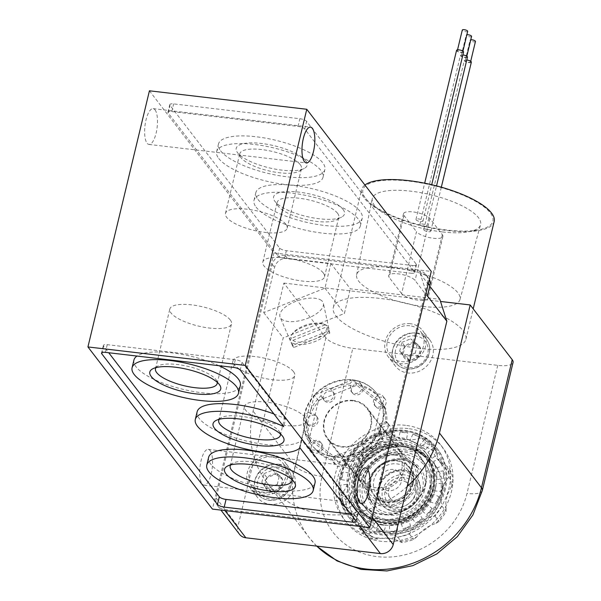 <?xml version="1.0" encoding="UTF-8"?>
<svg xmlns="http://www.w3.org/2000/svg" width="601" height="601" viewBox="0 0 601 601"><rect width="100%" height="100%" fill="white"/><g stroke="black" fill="none" stroke-linecap="round" stroke-linejoin="round"><path stroke-width="0.45" stroke-dasharray="3 2.25" d="M427.401 295.865L420.369 273.973L421.97 274.161A11.088 9.834 142.5 0 1 428.303 277.654A11.088 9.834 142.5 0 1 429.354 279.412M427.529 282.583L371.441 516.191A11.088 9.834 142.5 0 1 358.632 525.221L224.06 509.415A11.088 9.834 142.5 0 1 217.727 505.922A11.088 9.834 142.5 0 1 216.172 497.951L272.253 264.342A11.088 9.834 142.5 0 1 285.069 255.312L419.641 271.119A11.088 9.834 142.5 0 1 425.974 274.612A11.088 9.834 142.5 0 1 427.529 282.583L428.34 283.634M372.68 441.765L372.605 441.84A41.574 36.886 142.5 0 1 334.464 457.076L334.359 457.06A41.574 36.886 142.5 0 1 310.664 443.959A41.574 36.886 142.5 0 1 305.421 433.952L305.391 433.862A41.574 36.886 142.5 0 1 314.593 395.526L314.669 395.443A41.574 36.886 142.5 0 1 352.81 380.215L352.907 380.23A41.574 36.886 142.5 0 1 376.609 393.324A41.574 36.886 142.5 0 1 381.853 403.339L381.883 403.429A41.574 36.886 142.5 0 1 372.68 441.765L372.365 441.359L381.567 403.023A41.574 36.886 142.5 0 1 372.365 441.359M279.457 464.31A21.621 19.179 -37.5 0 0 257.574 474.858A21.621 19.179 -37.5 0 0 257.513 497.448A21.621 19.179 -37.5 0 0 286.339 499.499A21.621 19.179 -37.5 0 0 291.808 471.124A21.621 19.179 -37.5 0 0 279.457 464.31M417.41 333.022A21.621 19.179 -37.5 0 0 395.526 343.569A21.621 19.179 -37.5 0 0 395.466 366.167A21.621 19.179 -37.5 0 0 424.298 368.218A21.621 19.179 -37.5 0 0 429.76 339.835A21.621 19.179 -37.5 0 0 417.41 333.022M285.069 255.312L287.398 258.355L330.881 263.456L350.33 288.796L439.819 299.306M239.514 534.297A11.088 9.834 142.5 0 1 237.958 526.326L283.184 337.942L344.396 313.504L350.33 288.796M420.369 273.973L429.73 286.166M330.881 263.456L324.946 288.172L263.734 312.61L274.589 267.385A11.088 9.834 -37.5 0 1 287.398 258.355M263.734 312.61L283.184 337.942M381.567 403.023L381.883 403.429M334.148 456.67L372.297 441.435A41.574 36.886 142.5 0 1 334.148 456.67L334.464 457.076M372.297 441.435L372.605 441.84M305.113 433.546L334.051 456.655A41.574 36.886 142.5 0 1 310.349 443.553A41.574 36.886 142.5 0 1 305.113 433.546L305.421 433.952M334.051 456.655L334.359 457.06M314.285 395.12L305.083 433.456A41.574 36.886 142.5 0 1 314.285 395.12L314.593 395.526M305.083 433.456L305.391 433.862M352.502 379.809L314.353 395.037A41.574 36.886 142.5 0 1 352.502 379.809L352.81 380.215M314.353 395.037L314.669 395.443M381.537 402.933L352.599 379.824A41.574 36.886 142.5 0 1 376.301 392.919A41.574 36.886 142.5 0 1 381.537 402.933L381.853 403.339M352.599 379.824L352.907 380.23M149.431 90.796L273.928 252.946L431.27 271.434M412.587 265.529A5.544 1.72 -166.5 0 0 416.425 264.801A5.544 1.72 -166.5 0 0 416.208 264.109L306.608 121.349A5.544 1.72 -166.5 0 0 299.869 118.72L173.636 103.89A5.544 1.72 -166.5 0 0 169.798 104.619A5.544 1.72 -166.5 0 0 170.015 105.31L279.615 248.07A5.544 1.72 -166.5 0 0 286.354 250.7L412.587 265.529L410.746 273.215A5.544 1.72 -166.5 0 0 414.577 272.478A5.544 1.72 -166.5 0 0 414.367 271.795L304.76 129.035A5.544 1.72 -166.5 0 0 298.028 126.405L171.788 111.576A5.544 1.72 -166.5 0 0 167.957 112.304A5.544 1.72 -166.5 0 0 168.167 112.996L277.775 255.756A5.544 1.72 -166.5 0 0 284.506 258.385L410.746 273.215M293.889 347.446A19.72 8.662 -17.8 0 1 292.417 345.643A19.72 8.662 -17.8 0 1 292.326 345.425L328.236 331.083A19.72 8.662 -17.8 0 1 328.266 331.106A19.72 8.662 -17.8 0 1 329.791 333.112L293.889 347.446L291.74 342.487A20.246 8.895 162.2 0 0 314.511 341.744A20.246 8.895 162.2 0 0 328.785 328.289A20.246 8.895 162.2 0 0 328.627 327.763L326.538 326.921L292.875 340.361L291.74 342.487M328.236 331.083L327.072 325.734A20.246 8.895 162.2 0 0 324.886 324.57A20.246 8.895 162.2 0 0 306.683 325.644A20.246 8.895 162.2 0 0 291.26 335.373A20.246 8.895 162.2 0 0 290.185 340.466L292.326 345.425M321.452 300.47A22.725 9.984 162.2 0 0 294.993 301.664A22.725 9.984 162.2 0 0 280.134 317.223A22.725 9.984 162.2 0 0 280.72 318.222A22.725 9.984 162.2 0 0 305.894 318.973A22.725 9.984 162.2 0 0 323.368 303.34A22.725 9.984 162.2 0 0 321.452 300.47M329.791 333.112L328.627 327.763M327.072 325.734L324.983 324.901A18.511 8.136 162.2 0 0 323.09 323.901A18.511 8.136 162.2 0 0 306.442 324.886A18.511 8.136 162.2 0 0 292.341 333.78A18.511 8.136 162.2 0 0 291.32 338.34L290.185 340.466M324.983 324.901L291.32 338.34M273.928 252.946L212.431 509.1M155.058 109.893A18.015 6.138 -83.3 0 1 156.718 130.244A18.015 6.138 -83.3 0 1 148.958 144.435A18.015 6.138 -83.3 0 1 144.969 125.827A18.015 6.138 -83.3 0 1 153.165 108.653A18.015 6.138 -83.3 0 1 155.058 109.893M210.125 450.622A18.015 6.138 -83.3 0 1 211.785 470.974A18.015 6.138 -83.3 0 1 204.024 485.165A18.015 6.138 -83.3 0 1 200.035 466.556A18.015 6.138 -83.3 0 1 208.231 449.375A18.015 6.138 -83.3 0 1 210.125 450.622M324.946 288.172L344.396 313.504M292.875 340.361A18.511 8.136 162.2 0 0 314.128 339.4A18.511 8.136 162.2 0 0 326.538 326.921M350.811 514.08L354.147 514.471A5.544 1.72 -166.5 0 0 357.986 513.735A5.544 1.72 -166.5 0 0 357.768 513.051L301.83 440.187L299.982 447.873M273.951 413.969A54.706 16.993 -166.5 0 1 285.573 419.017L283.725 426.702M197.158 411.738A54.706 16.993 -166.5 0 0 241.324 439.744A54.706 16.993 -166.5 0 0 301.83 440.187M285.573 419.017L242.068 362.35A5.544 1.72 -166.5 0 0 235.329 359.714L107.233 344.666A5.544 1.72 -166.5 0 0 103.395 345.402A5.544 1.72 -166.5 0 0 103.612 346.086L108.721 352.742M133.925 360.052A54.706 16.993 -166.5 0 0 136.036 366.82A54.706 16.993 -166.5 0 0 192.913 391.401A54.706 16.993 -166.5 0 0 240.317 385.594M218.922 365.686A54.706 16.993 -166.5 0 0 136.975 356.062M208.622 457.346A54.706 16.993 -166.5 0 0 210.733 464.115A54.706 16.993 -166.5 0 0 267.618 488.696A54.706 16.993 -166.5 0 0 315.022 482.888M218.741 158.469A54.706 16.993 -166.5 0 0 275.626 183.05A54.706 16.993 -166.5 0 0 323.03 177.242A54.706 16.993 -166.5 0 0 273.801 147.944A54.706 16.993 -166.5 0 0 216.63 151.7A54.706 16.993 -166.5 0 0 218.741 158.469M220.59 150.791A54.706 16.993 -166.5 0 0 277.467 175.364A54.706 16.993 -166.5 0 0 324.871 169.557A54.706 16.993 -166.5 0 0 275.641 140.258A54.706 16.993 -166.5 0 0 218.479 144.015A54.706 16.993 -166.5 0 0 220.59 150.791M256.094 207.12A54.706 16.993 -166.5 0 0 312.971 231.701A54.706 16.993 -166.5 0 0 360.375 225.893A54.706 16.993 -166.5 0 0 311.145 196.595A54.706 16.993 -166.5 0 0 253.983 200.351A54.706 16.993 -166.5 0 0 256.094 207.12M257.942 199.434A54.706 16.993 -166.5 0 0 314.819 224.015A54.706 16.993 -166.5 0 0 362.223 218.208A54.706 16.993 -166.5 0 0 312.993 188.909A54.706 16.993 -166.5 0 0 255.831 192.666A54.706 16.993 -166.5 0 0 257.942 199.434M343.073 209.433A36.466 11.329 13.5 0 1 341.668 217.081A36.466 11.329 13.5 0 1 306.382 216.45A36.466 11.329 13.5 0 1 274.649 200.989A36.466 11.329 13.5 0 1 299.358 192.17A36.466 11.329 13.5 0 1 343.073 209.433M305.721 160.79A36.466 11.329 13.5 0 1 304.316 168.43A36.466 11.329 13.5 0 1 269.03 167.807A36.466 11.329 13.5 0 1 237.305 152.346A36.466 11.329 13.5 0 1 262.013 143.526A36.466 11.329 13.5 0 1 305.721 160.79M272.298 454.98A21.621 19.179 -37.5 0 0 250.414 465.535A21.621 19.179 -37.5 0 0 250.354 488.125A21.621 19.179 -37.5 0 0 279.18 490.176A21.621 19.179 -37.5 0 0 284.649 461.801A21.621 19.179 -37.5 0 0 272.298 454.98M271.802 457.03A19.397 17.219 -37.5 0 0 252.165 466.496A19.397 17.219 -37.5 0 0 252.112 486.78A19.397 17.219 -37.5 0 0 277.985 488.621A19.397 17.219 -37.5 0 0 282.891 463.146A19.397 17.219 -37.5 0 0 271.802 457.03M275.859 474.197A9.601 8.519 -37.5 0 0 264.891 486.6A9.601 8.519 -37.5 0 0 280.427 488.418A9.601 8.519 -37.5 0 0 275.859 474.197L282.553 479.545L280.427 488.418L271.592 491.941L264.898 486.592L267.024 477.72L275.851 474.197L272.741 470.14L279.442 475.489L277.309 484.368L280.427 488.418M410.25 323.699A21.621 19.179 -37.5 0 0 388.366 334.246A21.621 19.179 -37.5 0 0 388.306 356.844A21.621 19.179 -37.5 0 0 417.139 358.895A21.621 19.179 -37.5 0 0 422.601 330.512A21.621 19.179 -37.5 0 0 410.25 323.699M409.762 325.75A19.397 17.219 -37.5 0 0 390.117 335.215A19.397 17.219 -37.5 0 0 390.064 355.491A19.397 17.219 -37.5 0 0 415.937 357.332A19.397 17.219 -37.5 0 0 420.843 331.865A19.397 17.219 -37.5 0 0 409.762 325.75M413.811 342.908A9.601 8.519 -37.5 0 0 402.85 355.311A9.601 8.519 -37.5 0 0 418.379 357.137A9.601 8.519 -37.5 0 0 413.811 342.908L420.505 348.257L418.379 357.129L409.551 360.66L402.85 355.311L404.984 346.431L413.811 342.908L410.701 338.859L417.394 344.208L415.268 353.08L418.379 357.129M279.442 475.489L282.553 479.545M277.309 484.368L268.482 487.892L271.592 491.941M268.482 487.892L261.781 482.543L264.898 486.592M261.781 482.543L263.914 473.671L267.024 477.72M263.914 473.671L272.741 470.14M417.394 344.208L420.505 348.257M415.268 353.08L406.434 356.603L409.551 360.66M406.434 356.603L399.74 351.254L402.85 355.311M399.74 351.254L401.866 342.382L404.984 346.431M401.866 342.382L410.701 338.859M385.782 408.44L376.557 446.889L338.295 462.161L309.267 438.985L318.5 400.536L356.761 385.256L385.782 408.44L381.898 403.369M376.557 446.889L372.665 441.818M338.295 462.161L334.404 457.098M309.267 438.985L305.376 433.914M318.5 400.536L314.608 395.466M356.761 385.256L352.87 380.193M352.997 400.912A24.664 21.891 -37.5 0 0 328.026 412.947A24.664 21.891 -37.5 0 0 327.966 438.73A24.664 21.891 -37.5 0 0 360.855 441.074A24.664 21.891 -37.5 0 0 367.091 408.688A24.664 21.891 -37.5 0 0 352.997 400.912M404.293 474.858A18.789 16.678 -37.5 0 0 382.845 499.123A18.789 16.678 -37.5 0 0 413.24 502.691A18.789 16.678 -37.5 0 0 404.293 474.858M403.692 477.367A16.077 14.266 -37.5 0 0 385.346 498.124A16.077 14.266 -37.5 0 0 411.339 501.174A16.077 14.266 -37.5 0 0 403.692 477.367M404.097 470.493A22.169 19.675 -37.5 0 0 381.65 481.311A22.169 19.675 -37.5 0 0 381.59 504.487A22.169 19.675 -37.5 0 0 411.159 506.59A22.169 19.675 -37.5 0 0 416.763 477.487A22.169 19.675 -37.5 0 0 404.097 470.493M385.902 446.798A22.169 19.675 -37.5 0 0 363.462 457.616A22.169 19.675 -37.5 0 0 363.402 480.792A22.169 19.675 -37.5 0 0 392.964 482.896A22.169 19.675 -37.5 0 0 398.568 453.785A22.169 19.675 -37.5 0 0 385.902 446.798M386.458 444.492A24.664 21.891 -37.5 0 0 361.486 456.527A24.664 21.891 -37.5 0 0 361.419 482.31A24.664 21.891 -37.5 0 0 394.316 484.654A24.664 21.891 -37.5 0 0 400.551 452.268A24.664 21.891 -37.5 0 0 386.458 444.492M401.919 480.657A11.457 10.164 -37.5 0 0 390.319 486.247A11.457 10.164 -37.5 0 0 390.289 498.221A11.457 10.164 -37.5 0 0 405.57 499.311A11.457 10.164 -37.5 0 0 408.462 484.271A11.457 10.164 -37.5 0 0 401.919 480.657M393.332 469.471A11.457 10.164 -37.5 0 0 381.733 475.06A11.457 10.164 -37.5 0 0 381.703 487.035A11.457 10.164 -37.5 0 0 388.246 490.649A11.457 10.164 -37.5 0 0 399.845 485.06A11.457 10.164 -37.5 0 0 399.875 473.085A11.457 10.164 -37.5 0 0 393.332 469.471M285.918 224.308A31.718 9.856 13.5 0 1 287.143 228.23A31.718 9.856 13.5 0 1 253.998 230.408A31.718 9.856 13.5 0 1 225.458 213.423A31.718 9.856 13.5 0 1 252.938 210.057A31.718 9.856 13.5 0 1 285.918 224.308M300.237 164.651A31.718 9.856 13.5 0 1 301.462 168.581A31.718 9.856 13.5 0 1 299.02 171.3A31.718 9.856 13.5 0 1 268.324 170.759A31.718 9.856 13.5 0 1 240.723 157.304A31.718 9.856 13.5 0 1 239.776 153.766A31.718 9.856 13.5 0 1 267.265 150.4A31.718 9.856 13.5 0 1 300.237 164.651M323.27 272.952A31.718 9.856 13.5 0 1 324.495 276.881A31.718 9.856 13.5 0 1 291.35 279.052A31.718 9.856 13.5 0 1 262.81 262.066A31.718 9.856 13.5 0 1 290.291 258.7A31.718 9.856 13.5 0 1 323.27 272.952M337.589 213.302A31.718 9.856 13.5 0 1 338.814 217.224A31.718 9.856 13.5 0 1 336.365 219.951A31.718 9.856 13.5 0 1 305.669 219.403A31.718 9.856 13.5 0 1 278.068 205.955A31.718 9.856 13.5 0 1 277.129 202.417A31.718 9.856 13.5 0 1 304.609 199.051A31.718 9.856 13.5 0 1 337.589 213.302M156.005 367.602A31.718 9.856 13.5 0 1 157.935 365.994A31.718 9.856 13.5 0 1 188.113 366.415A31.718 9.856 13.5 0 1 215.947 379.599A31.718 9.856 13.5 0 1 216.232 379.99A31.718 9.856 13.5 0 1 217.224 382.296M230.273 319.95A31.718 9.856 13.5 0 1 231.498 323.879A31.718 9.856 13.5 0 1 198.353 326.05A31.718 9.856 13.5 0 1 169.813 309.064A31.718 9.856 13.5 0 1 197.293 305.699A31.718 9.856 13.5 0 1 230.273 319.95M230.701 464.896A31.718 9.856 13.5 0 1 232.632 463.288A31.718 9.856 13.5 0 1 262.81 463.709A31.718 9.856 13.5 0 1 290.651 476.893A31.718 9.856 13.5 0 1 290.929 477.284A31.718 9.856 13.5 0 1 291.921 479.59M304.97 417.244A31.718 9.856 13.5 0 1 306.194 421.166A31.718 9.856 13.5 0 1 273.049 423.344A31.718 9.856 13.5 0 1 244.509 406.359A31.718 9.856 13.5 0 1 271.99 402.993A31.718 9.856 13.5 0 1 304.97 417.244M219.23 419.288A31.718 9.856 13.5 0 1 221.16 417.68A31.718 9.856 13.5 0 1 251.346 418.108A31.718 9.856 13.5 0 1 279.18 431.285A31.718 9.856 13.5 0 1 279.457 431.676A31.718 9.856 13.5 0 1 280.449 433.982M293.498 371.636A31.718 9.856 13.5 0 1 294.723 375.565A31.718 9.856 13.5 0 1 261.578 377.736A31.718 9.856 13.5 0 1 233.038 360.75A31.718 9.856 13.5 0 1 260.526 357.385A31.718 9.856 13.5 0 1 293.498 371.636M321.084 395.758L322.331 397.381A41.018 36.398 -37.5 0 0 310.905 413.871L309.658 412.256A41.018 36.398 -37.5 0 1 321.084 395.758A6.1 5.409 142.5 0 1 323.684 389.268A6.1 5.409 142.5 0 1 330.603 389.05L331.85 390.673A41.018 36.398 -37.5 0 1 351.097 385.549L349.85 383.926A41.018 36.398 -37.5 0 0 330.603 389.05M307.073 423.021L308.321 424.644A41.018 36.398 -37.5 0 0 311.416 442.839L310.169 441.217A41.018 36.398 -37.5 0 1 307.073 423.021A6.1 5.409 142.5 0 1 305.218 421.549A6.1 5.409 142.5 0 1 304.79 415.952A6.1 5.409 142.5 0 1 309.658 412.256M316.036 449.736L317.283 451.359A41.018 36.398 -37.5 0 0 333.082 460.599L331.835 458.976A41.018 36.398 -37.5 0 1 316.036 449.736A6.1 5.409 142.5 0 1 309.74 448.151A6.1 5.409 142.5 0 1 310.169 441.217M342.713 460.253L343.96 461.876A41.018 36.398 -37.5 0 0 363.207 456.752L361.96 455.13A41.018 36.398 -37.5 0 1 342.713 460.253A6.1 5.409 142.5 0 1 332.834 461.666A6.1 5.409 142.5 0 1 331.835 458.976M371.478 448.421L372.725 450.036A41.018 36.398 -37.5 0 0 384.144 433.546L382.905 431.924A41.018 36.398 -37.5 0 1 371.478 448.421A6.1 5.409 142.5 0 1 368.879 454.912A6.1 5.409 142.5 0 1 361.96 455.13M385.489 421.158L386.728 422.781A41.018 36.398 -37.5 0 0 383.641 404.586L382.394 402.963A41.018 36.398 -37.5 0 1 385.489 421.158A6.1 5.409 142.5 0 1 387.352 422.631A6.1 5.409 142.5 0 1 387.773 428.228A6.1 5.409 142.5 0 1 382.905 431.924M376.526 394.444L377.774 396.067A41.018 36.398 -37.5 0 0 361.975 386.826L360.728 385.203A41.018 36.398 -37.5 0 1 376.526 394.444A6.1 5.409 142.5 0 1 382.822 396.029A6.1 5.409 142.5 0 1 382.394 402.963M335.929 315.923A68.176 21.178 -166.5 0 0 406.817 346.559A68.176 21.178 -166.5 0 0 465.888 339.317A68.176 21.178 -166.5 0 0 463.258 330.881A68.176 21.178 -166.5 0 0 392.378 300.252A68.176 21.178 -166.5 0 0 333.3 307.487A68.176 21.178 -166.5 0 0 335.929 315.923M407.17 486.494A99.774 88.535 142.5 0 1 267.144 482.851A99.774 88.535 142.5 0 1 253.119 411.144L283.867 283.071L325.885 337.8A22.169 6.889 -166.5 0 0 352.81 348.34L497.733 365.363A22.169 6.889 -166.5 0 0 513.066 362.426M283.867 283.071L440.518 301.469M408.056 428.573A60.971 54.105 -37.5 0 0 346.326 458.323A60.971 54.105 -37.5 0 0 346.161 522.059A60.971 54.105 -37.5 0 0 427.476 527.843A60.971 54.105 -37.5 0 0 442.884 447.798A60.971 54.105 -37.5 0 0 408.056 428.573M349.85 383.926A6.1 5.409 142.5 0 1 359.729 382.514A6.1 5.409 142.5 0 1 360.728 385.203M494.18 221.491A68.176 21.178 13.5 0 1 422.939 226.171A68.176 21.178 13.5 0 1 361.592 189.661A68.176 21.178 13.5 0 1 364.927 185.018M446.648 230.018A66.846 20.765 13.5 0 1 371.561 204.145A66.846 20.765 13.5 0 1 388.449 180.112A66.846 20.765 13.5 0 1 474.58 200.787A66.846 20.765 13.5 0 1 478.719 229.867A66.846 20.765 13.5 0 1 446.648 230.018M423.247 306.457A53.128 16.505 13.5 0 1 356.626 274.792A53.128 16.505 13.5 0 1 412.181 270.983A53.128 16.505 13.5 0 1 459.945 299.599A53.128 16.505 13.5 0 1 423.247 306.457M401.611 293.619L389.163 277.407A13.861 4.305 13.5 0 1 388.629 275.686A13.861 4.305 13.5 0 1 400.634 274.214A13.861 4.305 13.5 0 1 415.043 280.442L427.491 296.661A13.861 4.305 13.5 0 1 428.025 298.374A13.861 4.305 13.5 0 1 416.02 299.846A13.861 4.305 13.5 0 1 401.611 293.619L416.485 231.678A13.861 4.305 -166.5 0 0 430.887 237.906A13.861 4.305 -166.5 0 0 442.899 236.433A13.861 4.305 -166.5 0 0 442.359 234.721L429.91 218.509A13.861 4.305 -166.5 0 0 415.509 212.281A13.861 4.305 -166.5 0 0 403.496 213.753A13.861 4.305 -166.5 0 0 404.03 215.466L416.485 231.678M442.088 231.896A55.683 17.301 13.5 0 1 379.539 210.342A55.683 17.301 13.5 0 1 372.274 198.706A55.683 17.301 13.5 0 1 430.489 194.716A55.683 17.301 13.5 0 1 480.552 224.706A55.683 17.301 13.5 0 1 468.795 231.768A55.683 17.301 13.5 0 1 442.088 231.896M416.117 219.853A3.606 1.119 -166.5 0 0 419.859 221.476A3.606 1.119 -166.5 0 0 422.984 221.093A3.606 1.119 -166.5 0 0 422.841 220.642A3.606 1.119 -166.5 0 0 419.1 219.027A3.606 1.119 -166.5 0 0 415.975 219.41A3.606 1.119 -166.5 0 0 416.117 219.853M420.001 224.924A3.606 1.119 -166.5 0 0 423.75 226.539A3.606 1.119 -166.5 0 0 426.875 226.156A3.606 1.119 -166.5 0 0 426.733 225.713A3.606 1.119 -166.5 0 0 422.984 224.09A3.606 1.119 -166.5 0 0 419.866 224.474A3.606 1.119 -166.5 0 0 420.001 224.924M423.893 229.988A3.606 1.119 -166.5 0 0 427.642 231.61A3.606 1.119 -166.5 0 0 430.759 231.227A3.606 1.119 -166.5 0 0 430.624 230.776A3.606 1.119 -166.5 0 0 426.875 229.161A3.606 1.119 -166.5 0 0 423.758 229.544A3.606 1.119 -166.5 0 0 423.893 229.988M471.349 62.166A3.606 1.119 13.5 0 1 467.586 62.414A3.606 1.119 13.5 0 1 464.34 60.483A3.606 1.119 13.5 0 1 466.767 59.995M470.433 61.625A2.772 0.864 13.5 0 1 470.538 61.971A2.772 0.864 13.5 0 1 467.646 62.158A2.772 0.864 13.5 0 1 465.151 60.678A2.772 0.864 13.5 0 1 467.555 60.385A2.772 0.864 13.5 0 1 470.433 61.625M475.459 41.477A2.772 0.864 13.5 0 1 472.566 41.672A2.772 0.864 13.5 0 1 470.072 40.184A2.772 0.864 13.5 0 1 470.756 39.809M467.458 57.095A3.606 1.119 13.5 0 1 463.694 57.343A3.606 1.119 13.5 0 1 460.456 55.412A3.606 1.119 13.5 0 1 462.875 54.931M466.541 56.562A2.772 0.864 13.5 0 1 466.654 56.907A2.772 0.864 13.5 0 1 463.754 57.095A2.772 0.864 13.5 0 1 461.26 55.608A2.772 0.864 13.5 0 1 463.664 55.315A2.772 0.864 13.5 0 1 466.541 56.562M471.567 36.413A2.772 0.864 13.5 0 1 468.675 36.601A2.772 0.864 13.5 0 1 466.181 35.121A2.772 0.864 13.5 0 1 466.864 34.738M463.566 52.032A3.606 1.119 13.5 0 1 459.803 52.279A3.606 1.119 13.5 0 1 456.565 50.349M462.657 51.491A2.772 0.864 13.5 0 1 462.762 51.836A2.772 0.864 13.5 0 1 459.863 52.024A2.772 0.864 13.5 0 1 457.369 50.544A2.772 0.864 13.5 0 1 459.773 50.251A2.772 0.864 13.5 0 1 462.657 51.491M467.683 31.342A2.772 0.864 13.5 0 1 464.783 31.537A2.772 0.864 13.5 0 1 462.289 30.05M405.562 425.328A60.971 54.105 -37.5 0 0 343.84 455.085A60.971 54.105 -37.5 0 0 343.674 518.813A60.971 54.105 -37.5 0 0 424.982 524.598A60.971 54.105 -37.5 0 0 440.398 444.552A60.971 54.105 -37.5 0 0 405.562 425.328M401.874 440.698A44.346 39.35 -37.5 0 0 356.979 462.334A44.346 39.35 -37.5 0 0 356.859 508.686A44.346 39.35 -37.5 0 0 415.997 512.893A44.346 39.35 -37.5 0 0 427.206 454.679A44.346 39.35 -37.5 0 0 401.874 440.698M399.387 437.453A44.346 39.35 -37.5 0 0 354.492 459.096A44.346 39.35 -37.5 0 0 354.372 505.441A44.346 39.35 -37.5 0 0 413.511 509.648A44.346 39.35 -37.5 0 0 424.719 451.434A44.346 39.35 -37.5 0 0 399.387 437.453M395.142 455.13A25.219 22.38 -37.5 0 0 369.607 467.435A25.219 22.38 -37.5 0 0 369.54 493.797A25.219 22.38 -37.5 0 0 403.173 496.193A25.219 22.38 -37.5 0 0 409.551 463.078A25.219 22.38 -37.5 0 0 395.142 455.13M353.125 400.401A25.219 22.38 -37.5 0 0 327.59 412.707A25.219 22.38 -37.5 0 0 327.522 439.068A25.219 22.38 -37.5 0 0 361.156 441.465A25.219 22.38 -37.5 0 0 367.534 408.349A25.219 22.38 -37.5 0 0 353.125 400.401M351.097 385.549A6.1 5.409 -37.5 0 0 351.3 391.559A6.1 5.409 -37.5 0 0 358.046 392.964A6.1 5.409 -37.5 0 0 361.975 386.826M322.331 397.381A6.1 5.409 -37.5 0 0 323.158 399.056A6.1 5.409 -37.5 0 0 331.294 399.635A6.1 5.409 -37.5 0 0 332.834 391.634A6.1 5.409 -37.5 0 0 331.85 390.673M308.321 424.644A6.1 5.409 -37.5 0 0 315.563 422.834A6.1 5.409 -37.5 0 0 316.134 415.742A6.1 5.409 -37.5 0 0 310.905 413.871M317.283 451.359A6.1 5.409 -37.5 0 0 320.656 442.344A6.1 5.409 -37.5 0 0 311.416 442.839M343.96 461.876A6.1 5.409 -37.5 0 0 343.757 455.858A6.1 5.409 -37.5 0 0 337.852 454.146A6.1 5.409 -37.5 0 0 333.224 458.901A6.1 5.409 -37.5 0 0 333.082 460.599M372.725 450.036A6.1 5.409 -37.5 0 0 371.891 448.361A6.1 5.409 -37.5 0 0 363.763 447.783A6.1 5.409 -37.5 0 0 362.223 455.791A6.1 5.409 -37.5 0 0 363.207 456.752M386.728 422.781A6.1 5.409 -37.5 0 0 379.486 424.584A6.1 5.409 -37.5 0 0 378.923 431.676A6.1 5.409 -37.5 0 0 384.144 433.546M377.774 396.067A6.1 5.409 -37.5 0 0 374.4 405.074A6.1 5.409 -37.5 0 0 383.641 404.586M352.186 386.961A6.1 5.409 142.5 0 1 362.065 385.557A6.1 5.409 142.5 0 1 360.517 393.557A6.1 5.409 142.5 0 1 352.389 392.979A6.1 5.409 142.5 0 1 351.532 388.599A6.1 5.409 142.5 0 1 352.186 386.961M378.863 397.486A6.1 5.409 142.5 0 1 385.158 399.072A6.1 5.409 142.5 0 1 383.618 407.072A6.1 5.409 142.5 0 1 375.49 406.494A6.1 5.409 142.5 0 1 374.626 402.114A6.1 5.409 142.5 0 1 378.863 397.486M387.818 424.201A6.1 5.409 142.5 0 1 389.681 425.673A6.1 5.409 142.5 0 1 388.141 433.674A6.1 5.409 142.5 0 1 380.012 433.096A6.1 5.409 142.5 0 1 379.156 428.716A6.1 5.409 142.5 0 1 387.818 424.201M373.814 451.456A6.1 5.409 142.5 0 1 370.562 458.36A6.1 5.409 142.5 0 1 363.312 457.211A6.1 5.409 142.5 0 1 362.456 452.831A6.1 5.409 142.5 0 1 367.083 448.068A6.1 5.409 142.5 0 1 372.981 449.781A6.1 5.409 142.5 0 1 373.814 451.456M334.314 460.321A6.1 5.409 142.5 0 1 338.941 455.566A6.1 5.409 142.5 0 1 344.846 457.278A6.1 5.409 142.5 0 1 343.299 465.279A6.1 5.409 142.5 0 1 335.17 464.701A6.1 5.409 142.5 0 1 334.314 460.321M312.505 444.259A6.1 5.409 142.5 0 1 321.745 443.763A6.1 5.409 142.5 0 1 320.205 451.772A6.1 5.409 142.5 0 1 312.069 451.193A6.1 5.409 142.5 0 1 311.213 446.806A6.1 5.409 142.5 0 1 312.505 444.259M311.994 415.291A6.1 5.409 142.5 0 1 317.223 417.162A6.1 5.409 142.5 0 1 315.683 425.162A6.1 5.409 142.5 0 1 307.547 424.584A6.1 5.409 142.5 0 1 306.69 420.204A6.1 5.409 142.5 0 1 311.994 415.291M332.939 392.092A6.1 5.409 142.5 0 1 333.923 393.046A6.1 5.409 142.5 0 1 332.383 401.055A6.1 5.409 142.5 0 1 324.247 400.476A6.1 5.409 142.5 0 1 323.391 396.097A6.1 5.409 142.5 0 1 332.939 392.092M434.523 490.919L436.394 483.136L442.914 483.82L441.104 491.355L434.523 490.919A11.088 3.779 96.7 0 0 436.394 483.136M443.283 487.704A54.879 48.696 142.5 0 1 355.867 522.6A54.879 48.696 142.5 0 1 376.955 434.748A54.879 48.696 142.5 0 1 443.283 487.704M378.037 524.267L385.902 525.191L384.001 531.607L376.391 530.713L378.037 524.267A11.088 3.441 -166.5 0 0 385.902 525.191M400.123 431.841L407.741 432.735L406.441 439.639L398.576 438.715L400.123 431.841A10.457 3.245 13.5 0 0 407.741 432.735M386.691 432.998L394.511 431.909L395.015 438.76L386.939 439.879L386.691 432.998A10.457 4.057 -1.7 0 0 394.511 431.909M440.135 458.601L442.374 465.572L435.958 468.562L433.644 461.358L440.135 458.601A10.457 1.457 68.2 0 1 442.374 465.572M433.719 447.933L437.828 453.898L432.179 458.375L427.942 452.215L433.719 447.933L437.828 453.898M443.268 470.838L443.493 478.351L436.762 479.666L436.529 471.905L443.268 470.838A10.457 2.599 82.1 0 1 443.493 478.351M413.015 434.08L419.904 436.897L416.906 443.403L409.792 440.495L413.015 434.08A10.457 2.216 27.8 0 0 419.904 436.897M424.471 439.571L430.166 444.116L425.681 449.788L419.806 445.101L424.471 439.571A10.457 1.029 41.5 0 0 430.166 444.116M340.857 492.61L340.639 485.097L347.724 484.241L347.956 492.001L340.857 492.61A10.457 2.599 -97.9 0 0 340.639 485.097M341.21 479.621L343.021 472.085L349.955 472.987L348.092 480.77L341.21 479.621A10.457 3.561 -83.3 0 0 343.021 472.085M350.406 515.515L346.304 509.55L352.299 505.531L356.536 511.691L350.406 515.515L346.304 509.55M343.997 504.848L341.759 497.876L348.52 495.344L350.834 502.549L343.997 504.848A10.457 1.457 -111.8 0 0 341.759 497.876M361.81 444.965L368.473 440.27L372.387 445.687L365.506 450.54L361.81 444.965A10.457 4.816 -34.5 0 0 368.473 440.27M373.619 437.475L381.117 434.478L383.4 440.818L375.655 443.914L373.619 437.475A10.457 4.59 -17.8 0 0 381.117 434.478M345.034 466.782L348.753 459.735L355.071 462.334L351.232 469.614L345.034 466.782A10.457 4.282 -67.8 0 0 348.753 459.735M352.058 454.965L357.43 448.879L362.726 453.026L357.174 459.307L352.058 454.965A10.457 4.71 -51.4 0 0 357.43 448.879M422.323 518.483L415.659 523.178L412.098 518.212L418.98 513.367L422.323 518.483A10.457 4.816 145.5 0 1 415.659 523.178M410.513 525.973L403.008 528.97L401.085 523.08L408.83 519.993L410.513 525.973A10.457 4.59 162.2 0 1 403.008 528.97M439.098 496.659L435.379 503.706L429.407 501.565L433.246 494.285L439.098 496.659A10.457 4.282 112.2 0 1 435.379 503.706M432.074 508.484L426.695 514.561L421.759 510.873L427.311 504.6L432.074 508.484A10.457 4.71 128.6 0 1 426.695 514.561M371.118 529.361L364.229 526.551L367.579 520.504L374.693 523.411L371.118 529.361A10.457 2.216 -152.2 0 1 364.229 526.551M359.661 523.877L353.966 519.332L358.797 514.11L364.679 518.806L359.661 523.877A10.457 1.029 -138.5 0 1 353.966 519.332M397.441 530.45L389.613 531.539L389.471 525.146L397.546 524.027L397.441 530.45A10.457 4.057 178.3 0 1 389.613 531.539M422.39 445.439L425.816 443.192A55.983 49.68 142.5 0 1 435.409 448.804L436.747 453.838A33.258 29.509 -37.5 0 0 441.667 464.55A33.258 29.509 -37.5 0 0 448.354 470.696A53.211 47.216 142.5 0 1 451.163 487.231A33.258 29.509 -37.5 0 0 446.047 508.544A53.211 47.216 142.5 0 1 435.672 523.524A33.258 29.509 -37.5 0 0 416.831 536.806A53.211 47.216 142.5 0 1 399.334 541.463A33.258 29.509 -37.5 0 0 377.811 538.939A53.211 47.216 142.5 0 1 363.455 530.54A33.258 29.509 -37.5 0 0 358.534 519.827A33.258 29.509 -37.5 0 0 351.848 513.682A53.211 47.216 142.5 0 1 349.031 497.147A33.258 29.509 -37.5 0 0 354.147 475.834A53.211 47.216 142.5 0 1 364.529 460.847A33.258 29.509 -37.5 0 0 383.37 447.565A53.211 47.216 142.5 0 1 400.859 442.907A33.258 29.509 -37.5 0 0 422.39 445.439A53.211 47.216 142.5 0 1 436.747 453.838M448.354 470.696L451.111 471.605A55.983 49.68 142.5 0 1 452.989 482.663L451.163 487.231M446.047 508.544L446.07 511.481A55.983 49.68 142.5 0 1 439.128 521.503L435.672 523.524M416.831 536.806L413.646 539.465A55.983 49.68 142.5 0 1 401.949 542.583L399.334 541.463M377.811 538.939L372.83 539.157A55.983 49.68 142.5 0 1 363.229 533.545L363.455 530.54M351.848 513.682L347.536 510.745A55.983 49.68 142.5 0 1 345.658 499.686L349.031 497.147M354.147 475.834L352.577 470.868A55.983 49.68 142.5 0 1 359.511 460.847L364.529 460.847M383.37 447.565L385.001 442.884A55.983 49.68 142.5 0 1 396.69 439.767L400.859 442.907M446.904 466.128A55.983 49.68 142.5 0 1 448.789 477.186A33.258 29.509 -37.5 0 0 441.87 506.012A55.983 49.68 142.5 0 1 434.929 516.026A33.258 29.509 -37.5 0 0 409.446 533.996A55.983 49.68 142.5 0 1 397.749 537.106A33.258 29.509 -37.5 0 0 368.631 533.688A55.983 49.68 142.5 0 1 359.03 528.069A33.258 29.509 -37.5 0 0 353.553 513.337A33.258 29.509 -37.5 0 0 343.336 505.268A55.983 49.68 142.5 0 1 341.451 494.217A33.258 29.509 -37.5 0 0 348.37 465.392A55.983 49.68 142.5 0 1 355.311 455.37A33.258 29.509 -37.5 0 0 380.794 437.408A55.983 49.68 142.5 0 1 392.491 434.298A33.258 29.509 -37.5 0 0 421.609 437.716A55.983 49.68 142.5 0 1 431.21 443.335A33.258 29.509 -37.5 0 0 436.687 458.067A33.258 29.509 -37.5 0 0 446.904 466.128L451.111 471.605M448.789 477.186L452.989 482.663M431.21 443.335L435.409 448.804M421.609 437.716L425.816 443.192M441.87 506.012L446.07 511.481M434.929 516.026L439.128 521.503M409.446 533.996L413.646 539.465M397.749 537.106L401.949 542.583M368.631 533.688L372.83 539.157M359.03 528.069L363.229 533.545M343.336 505.268L347.536 510.745M341.451 494.217L345.658 499.686M348.37 465.392L352.577 470.868M355.311 455.37L359.511 460.847M380.794 437.408L385.001 442.884M392.491 434.298L396.69 439.767M417.522 482.986A28.825 25.58 142.5 0 1 395.623 505.471A28.825 25.58 142.5 0 1 367.744 497.373A28.825 25.58 142.5 0 1 375.032 459.532A28.825 25.58 142.5 0 1 413.473 462.274A28.825 25.58 142.5 0 1 417.522 482.986M415.967 482.806A27.158 24.1 142.5 0 1 372.71 500.077A27.158 24.1 142.5 0 1 383.145 456.595A27.158 24.1 142.5 0 1 415.967 482.806M413.075 483.94A22.725 20.164 142.5 0 1 376.872 498.387A22.725 20.164 142.5 0 1 385.609 462.011A22.725 20.164 142.5 0 1 413.075 483.94M412.556 483.88A22.169 19.675 142.5 0 1 377.24 497.974A22.169 19.675 142.5 0 1 385.759 462.485A22.169 19.675 142.5 0 1 412.556 483.88M411.084 484.451A19.923 17.677 142.5 0 1 395.954 499.994A19.923 17.677 142.5 0 1 376.684 494.398A19.923 17.677 142.5 0 1 381.718 468.247A19.923 17.677 142.5 0 1 408.282 470.14A19.923 17.677 142.5 0 1 411.084 484.451M416.666 491.723A19.923 17.677 142.5 0 1 401.536 507.267A19.923 17.677 142.5 0 1 382.266 501.67A19.923 17.677 142.5 0 1 387.299 475.519A19.923 17.677 142.5 0 1 413.871 477.412A19.923 17.677 142.5 0 1 416.666 491.723M419.4 492.797A22.169 19.675 142.5 0 1 384.084 506.891A22.169 19.675 142.5 0 1 392.611 471.402A22.169 19.675 142.5 0 1 419.4 492.797M440.105 495.224A44.346 39.35 142.5 0 1 406.419 529.819A44.346 39.35 142.5 0 1 363.53 517.371A44.346 39.35 142.5 0 1 374.739 459.149A44.346 39.35 142.5 0 1 433.869 463.356A44.346 39.35 142.5 0 1 440.105 495.224M441.51 497.05A44.346 39.35 142.5 0 1 407.816 531.645A44.346 39.35 142.5 0 1 364.927 519.189A44.346 39.35 142.5 0 1 376.136 460.975A44.346 39.35 142.5 0 1 435.274 465.182A44.346 39.35 142.5 0 1 441.51 497.05M445.371 489.206A55.983 49.68 142.5 0 1 402.843 532.884A55.983 49.68 142.5 0 1 348.693 517.16A55.983 49.68 142.5 0 1 362.846 443.658A55.983 49.68 142.5 0 1 437.505 448.977A55.983 49.68 142.5 0 1 445.371 489.206M444.597 488.192A55.983 49.68 142.5 0 1 402.061 531.87A55.983 49.68 142.5 0 1 347.911 516.146A55.983 49.68 142.5 0 1 362.065 442.652A55.983 49.68 142.5 0 1 436.724 447.963A55.983 49.68 142.5 0 1 444.597 488.192M425.801 483.955A37.69 33.446 142.5 0 1 365.769 507.928A37.69 33.446 142.5 0 1 380.253 447.587A37.69 33.446 142.5 0 1 425.801 483.955M425.283 483.895A37.134 32.957 142.5 0 1 397.073 512.871A37.134 32.957 142.5 0 1 361.148 502.436A37.134 32.957 142.5 0 1 370.539 453.68A37.134 32.957 142.5 0 1 420.061 457.211A37.134 32.957 142.5 0 1 425.283 483.895M406.441 439.639A11.088 3.441 13.5 0 1 398.576 438.715M395.015 438.76A11.088 4.305 -1.7 0 1 386.939 439.879M435.958 468.562A11.088 1.548 68.2 0 0 433.644 461.358M432.179 458.375L427.942 452.215M441.104 491.355A10.457 3.561 96.7 0 0 442.914 483.82M436.762 479.666A11.088 2.757 82.1 0 0 436.529 471.905M416.906 443.403A11.088 2.351 27.8 0 1 409.792 440.495M425.681 449.788A11.088 1.097 41.5 0 1 419.806 445.101M347.724 484.241A11.088 2.757 -97.9 0 1 347.956 492.001M349.955 472.987A11.088 3.779 -83.3 0 1 348.092 480.77M352.299 505.531L356.536 511.691M348.52 495.344A11.088 1.548 -111.8 0 1 350.834 502.549M372.387 445.687A11.088 5.108 -34.5 0 1 365.506 450.54M383.4 440.818A11.088 4.868 -17.8 0 1 375.655 443.914M355.071 462.334A11.088 4.538 -67.8 0 1 351.232 469.614M362.726 453.026A11.088 4.996 -51.4 0 1 357.174 459.307M412.098 518.212A11.088 5.108 145.5 0 0 418.98 513.367M401.085 523.08A11.088 4.868 162.2 0 0 408.83 519.993M429.407 501.565A11.088 4.538 112.2 0 0 433.246 494.285M421.759 510.873A11.088 4.996 128.6 0 0 427.311 504.6M367.579 520.504A11.088 2.351 -152.2 0 0 374.693 523.411M358.797 514.11A11.088 1.097 -138.5 0 0 364.679 518.806M389.471 525.146A11.088 4.305 178.3 0 0 397.546 524.027M376.391 530.713A10.457 3.245 -166.5 0 0 384.001 531.607M419.641 271.119L421.97 274.161M224.06 509.415L224.947 510.572M358.632 525.221L359.518 526.378M272.253 264.342L274.589 267.385M216.172 497.951L237.958 526.326M371.441 516.191L372.252 517.243M357.768 513.051L355.927 520.736M242.068 362.35L240.22 370.036M235.329 359.714L233.488 367.399M107.233 344.666L105.385 352.351M103.612 346.086L102.057 352.569M354.147 514.471L353.426 517.484M414.367 271.795L416.208 264.109M304.76 129.035L306.608 121.349M298.028 126.405L299.869 118.72M171.788 111.576L173.636 103.89M168.167 112.996L170.015 105.31M277.775 255.756L279.615 248.07M284.506 258.385L286.354 250.7M277.407 464.325A19.397 17.219 -37.5 0 0 257.769 473.798A19.397 17.219 -37.5 0 0 257.716 494.075A19.397 17.219 -37.5 0 0 283.589 495.915A19.397 17.219 -37.5 0 0 288.488 470.448A19.397 17.219 -37.5 0 0 277.407 464.325M277.534 467.187A17.181 15.25 -37.5 0 0 257.927 489.379A17.181 15.25 -37.5 0 0 285.715 492.64A17.181 15.25 -37.5 0 0 277.534 467.187M415.359 333.044A19.397 17.219 -37.5 0 0 395.721 342.51A19.397 17.219 -37.5 0 0 395.668 362.786A19.397 17.219 -37.5 0 0 421.541 364.627A19.397 17.219 -37.5 0 0 426.447 339.159A19.397 17.219 -37.5 0 0 415.359 333.044M415.494 335.906A17.181 15.25 -37.5 0 0 395.879 358.091A17.181 15.25 -37.5 0 0 423.667 361.359A17.181 15.25 -37.5 0 0 415.494 335.906M497.733 365.363L466.985 493.436A77.604 68.86 -37.5 0 1 377.308 556.646A77.604 68.86 -37.5 0 1 322.061 476.413L352.81 348.34M325.885 337.8L295.136 465.873A99.774 88.535 -37.5 0 0 309.162 537.579A99.774 88.535 -37.5 0 0 316.772 546.121M322.061 476.413A22.169 6.889 -166.5 0 1 295.136 465.873L253.119 411.144M482.318 490.506A22.169 6.889 13.5 0 1 466.985 493.436M442.359 234.721L427.491 296.661M429.91 218.509L415.043 280.442M404.03 215.466L389.163 277.407M432.127 486.75A42.611 37.81 142.5 0 1 364.251 513.847A42.611 37.81 142.5 0 1 380.628 445.634A42.611 37.81 142.5 0 1 432.127 486.75M422.503 489.469A28.825 25.58 142.5 0 1 400.604 511.954A28.825 25.58 142.5 0 1 372.725 503.863A28.825 25.58 142.5 0 1 380.012 466.023A28.825 25.58 142.5 0 1 418.446 468.757A28.825 25.58 142.5 0 1 422.503 489.469M434.974 490.386A42.679 37.871 142.5 0 1 366.993 517.521A42.679 37.871 142.5 0 1 383.393 449.195A42.679 37.871 142.5 0 1 434.974 490.386M433.629 489.853A41.574 36.886 142.5 0 1 402.046 522.292A41.574 36.886 142.5 0 1 361.832 510.61A41.574 36.886 142.5 0 1 372.342 456.039A41.574 36.886 142.5 0 1 427.784 459.983A41.574 36.886 142.5 0 1 433.629 489.853M432.893 488.898A41.574 36.886 142.5 0 1 401.31 521.33A41.574 36.886 142.5 0 1 361.096 509.656A41.574 36.886 142.5 0 1 371.606 455.077A41.574 36.886 142.5 0 1 427.048 459.021A41.574 36.886 142.5 0 1 432.893 488.898M433.441 488.598A42.491 37.705 142.5 0 1 365.761 515.613A42.491 37.705 142.5 0 1 382.093 447.595A42.491 37.705 142.5 0 1 433.441 488.598M430.459 486.292A41.056 36.436 142.5 0 1 365.062 512.405A41.056 36.436 142.5 0 1 380.839 446.678A41.056 36.436 142.5 0 1 430.459 486.292M430.263 490.386A37.134 32.957 142.5 0 1 402.054 519.354A37.134 32.957 142.5 0 1 366.129 508.927A37.134 32.957 142.5 0 1 375.52 460.171A37.134 32.957 142.5 0 1 425.042 463.694A37.134 32.957 142.5 0 1 430.263 490.386M429.182 490.807A35.474 31.477 142.5 0 1 372.673 513.367A35.474 31.477 142.5 0 1 386.308 456.58A35.474 31.477 142.5 0 1 429.182 490.807M424.524 490.258A30.486 27.053 142.5 0 1 375.963 509.648A30.486 27.053 142.5 0 1 387.675 460.847A30.486 27.053 142.5 0 1 424.524 490.258M425.974 274.612L428.303 277.654M310.349 443.553L310.664 443.959M376.301 392.919L376.609 393.324M328.785 328.289L323.368 303.34M292.417 345.643L280.134 317.223M292.341 333.78L291.26 335.373M323.09 323.901L324.886 324.57M148.958 144.435L306.3 162.916M153.165 108.653L310.507 127.134M204.024 485.165L361.374 503.646M208.231 449.375L365.573 467.863M103.395 345.402L101.554 353.08M357.986 513.735L356.138 521.42M414.577 272.478L416.425 264.801M167.957 112.304L169.798 104.619M323.03 177.242L324.871 169.557M216.63 151.7L218.479 144.015M360.375 225.893L362.223 218.208M253.983 200.351L255.831 192.666M291.808 471.124L284.649 461.801M257.513 497.448L250.354 488.125M252.112 486.78L257.716 494.075C263.11 500.257 270.052 501.925 278.541 499.055C284.138 496.734 288.097 492.843 290.433 487.373C292.762 481.138 292.116 475.496 288.488 470.448L282.891 463.146M429.76 339.835L422.601 330.512M395.466 366.167L388.306 356.844M390.064 355.491L395.668 362.786C401.062 368.976 408.004 370.637 416.493 367.767C422.09 365.446 426.056 361.554 428.385 356.085C430.714 349.85 430.068 344.208 426.447 339.159L420.843 331.865M416.763 477.487L398.568 453.785M381.59 504.487L363.402 480.792M400.551 452.268L367.091 408.688M361.419 482.31L327.966 438.73M408.462 484.271L399.875 473.085M390.289 498.221L381.703 487.035M287.143 228.23L301.462 168.581M225.458 213.423L239.776 153.766M299.02 171.3L304.316 168.43M240.723 157.304L237.305 152.346M324.495 276.881L338.814 217.224M262.81 262.066L277.129 202.417M336.365 219.951L341.668 217.081M278.068 205.955L274.649 200.989M157.935 365.994L152.631 368.864M216.232 379.99L219.65 384.956M217.171 383.528L231.498 323.879M155.486 368.721L169.813 309.064M232.632 463.288L227.336 466.158M290.929 477.284L294.347 482.25M291.876 480.823L306.194 421.166M230.191 466.015L244.509 406.359M221.16 417.68L215.864 420.55M279.457 431.676L282.883 436.642M280.404 435.214L294.723 375.565M218.719 420.407L233.038 360.75M217.727 505.922L220.935 510.099M316.697 546.114L309.162 537.579L267.144 482.851M465.888 339.317L473.197 308.869M333.3 307.487L361.592 189.661M459.945 299.599L480.552 224.706M356.626 274.792L372.274 198.706M468.795 231.768L478.719 229.867M379.539 210.342L371.561 204.145M442.899 236.433L428.025 298.374M403.496 213.753L388.629 275.686M430.759 231.227L441.329 187.204M423.758 229.544L464.34 60.483M470.538 61.971L470.711 61.272M465.151 60.678L470.072 40.184M426.875 226.156L436.536 185.904M419.866 224.474L460.456 55.412M466.654 56.907L466.819 56.209M461.26 55.608L466.181 35.121M422.984 221.093L431.713 184.717M415.975 219.41L424.674 183.185M462.762 51.836L462.928 51.138M457.369 50.544L457.541 49.845M442.884 447.798L440.398 444.552M346.161 522.059L343.674 518.813M427.206 454.679L424.719 451.434M356.859 508.686L354.372 505.441M409.551 463.078L367.534 408.349M369.54 493.797L327.522 439.068M362.065 385.557L359.729 382.514M352.389 392.979L351.3 391.559M385.158 399.072L382.822 396.029M375.49 406.494L374.4 405.074M389.681 425.673L387.352 422.631M380.012 433.096L378.923 431.676M372.981 449.781L371.891 448.361M363.312 457.211L362.223 455.791M344.846 457.278L343.757 455.858M335.17 464.701L332.834 461.666M321.745 443.763L320.656 442.344M312.069 451.193L309.74 448.151M317.223 417.162L316.134 415.742M307.547 424.584L305.218 421.549M333.923 393.046L332.834 391.634M324.247 400.476L323.158 399.056M367.744 497.373L372.725 503.863C364.349 489.68 367.481 476.646 382.116 464.761C396.555 456.843 408.665 458.172 418.446 468.757L413.473 462.274M376.684 494.398L382.266 501.67M408.282 470.14L413.871 477.412M363.53 517.371L364.927 519.189M433.869 463.356L435.274 465.182M361.832 510.61C348.678 494.638 355.236 466.526 375.279 454.108C396.036 442.674 413.541 444.635 427.784 459.983L427.048 459.021C433.396 467.623 435.334 477.532 432.848 488.756C426.86 521.097 378.179 535.078 361.096 509.656L361.832 510.61M347.911 516.146L348.693 517.16M436.724 447.963L437.505 448.977M361.148 502.436L366.129 508.927C370.133 514.073 375.37 517.626 381.83 519.58C390.049 521.916 398.373 521.337 406.809 517.837C419.077 512.21 426.92 503.127 430.331 490.589C432.577 480.492 430.812 471.53 425.042 463.694L420.061 457.211M353.553 513.337L358.534 519.827M436.687 458.067L441.667 464.55"/><path stroke-width="0.9" d="M429.354 279.412A11.088 9.834 142.5 0 1 429.865 285.618L427.401 295.865L446.859 321.204L439.819 299.306L429.73 286.166M446.859 321.204L393.234 544.566A11.088 9.834 142.5 0 1 380.418 553.596L245.847 537.79A11.088 9.834 142.5 0 1 239.514 534.297L220.935 510.099M306.773 109.277L431.27 271.434L369.773 527.58L245.276 365.423L306.773 109.277L149.431 90.796L87.934 346.942L245.276 365.423M87.934 346.942L212.431 509.1L369.773 527.58M282.553 436.191A36.466 11.329 13.5 0 1 282.883 436.642A36.466 11.329 13.5 0 1 245.862 443.207A36.466 11.329 13.5 0 1 215.864 420.55A36.466 11.329 13.5 0 1 250.557 421.038A36.466 11.329 13.5 0 1 282.553 436.191M283.725 426.702A54.706 16.993 -166.5 0 0 228.342 411.708A54.706 16.993 -166.5 0 0 195.31 419.423A54.706 16.993 -166.5 0 0 239.483 447.429A54.706 16.993 -166.5 0 0 299.982 447.873L355.927 520.736A5.544 1.72 -166.5 0 1 356.138 521.42A5.544 1.72 -166.5 0 1 352.306 522.156L224.203 507.109A5.544 1.72 -166.5 0 1 217.472 504.472L101.764 353.771A5.544 1.72 -166.5 0 1 101.554 353.08A5.544 1.72 -166.5 0 1 105.385 352.351L233.488 367.399A5.544 1.72 -166.5 0 1 240.22 370.036L283.725 426.702M312.4 128.374A18.015 6.138 -83.3 0 1 314.06 148.725A18.015 6.138 -83.3 0 1 306.3 162.916A18.015 6.138 -83.3 0 1 302.311 144.308A18.015 6.138 -83.3 0 1 310.507 127.134A18.015 6.138 -83.3 0 1 312.4 128.374M367.474 469.103A18.015 6.138 -83.3 0 1 369.127 489.454A18.015 6.138 -83.3 0 1 361.374 503.646A18.015 6.138 -83.3 0 1 357.377 485.037A18.015 6.138 -83.3 0 1 365.573 467.863A18.015 6.138 -83.3 0 1 367.474 469.103M273.951 413.969A54.706 16.993 -166.5 0 0 197.158 411.738L195.31 419.423M108.721 352.742L219.312 496.787A5.544 1.72 -166.5 0 0 226.044 499.423L350.811 514.08M238.477 393.279A54.706 16.993 -166.5 0 0 189.247 363.981A54.706 16.993 -166.5 0 0 132.085 367.737A54.706 16.993 -166.5 0 0 134.196 374.506A54.706 16.993 -166.5 0 0 191.073 399.087A54.706 16.993 -166.5 0 0 238.477 393.279L240.317 385.594A54.706 16.993 -166.5 0 0 218.922 365.686M136.975 356.062A54.706 16.993 -166.5 0 0 133.925 360.052L132.085 367.737M313.174 490.574L315.022 482.888A54.706 16.993 -166.5 0 0 265.792 453.59A54.706 16.993 -166.5 0 0 208.622 457.346L206.782 465.031A54.706 16.993 -166.5 0 0 208.893 471.8A54.706 16.993 -166.5 0 0 265.77 496.381A54.706 16.993 -166.5 0 0 313.174 490.574A54.706 16.993 -166.5 0 0 263.944 461.275A54.706 16.993 -166.5 0 0 206.782 465.031M294.024 481.799A36.466 11.329 13.5 0 1 294.347 482.25A36.466 11.329 13.5 0 1 257.333 488.816A36.466 11.329 13.5 0 1 227.336 466.158A36.466 11.329 13.5 0 1 262.028 466.646A36.466 11.329 13.5 0 1 294.024 481.799M219.327 384.505A36.466 11.329 13.5 0 1 219.65 384.956A36.466 11.329 13.5 0 1 182.636 391.521A36.466 11.329 13.5 0 1 152.631 368.864A36.466 11.329 13.5 0 1 187.332 369.352A36.466 11.329 13.5 0 1 219.327 384.505M217.224 382.296A31.718 9.856 13.5 0 1 217.171 383.528A31.718 9.856 13.5 0 1 184.034 385.707A31.718 9.856 13.5 0 1 155.486 368.721A31.718 9.856 13.5 0 1 156.005 367.602M291.921 479.59A31.718 9.856 13.5 0 1 291.876 480.823A31.718 9.856 13.5 0 1 258.73 483.001A31.718 9.856 13.5 0 1 230.191 466.015A31.718 9.856 13.5 0 1 230.701 464.896M280.449 433.982A31.718 9.856 13.5 0 1 280.404 435.214A31.718 9.856 13.5 0 1 247.259 437.393A31.718 9.856 13.5 0 1 218.719 420.407A31.718 9.856 13.5 0 1 219.23 419.288M512.21 359.683L481.461 487.757A22.169 6.889 13.5 0 1 482.318 490.506L513.066 362.426A22.169 6.889 -166.5 0 0 512.21 359.683L470.192 304.955L439.444 433.036A99.774 88.535 142.5 0 1 407.17 486.494M440.518 301.469L470.192 304.955M364.927 185.018A68.176 21.178 13.5 0 1 429.039 184.109A68.176 21.178 13.5 0 1 491.543 213.055A68.176 21.178 13.5 0 1 494.18 221.491L473.197 308.869M466.767 59.995A3.606 1.119 13.5 0 1 471.214 61.723A3.606 1.119 13.5 0 1 471.349 62.166L441.329 187.204M470.756 39.809A2.772 0.864 13.5 0 1 473.355 40.094A2.772 0.864 13.5 0 1 475.353 41.138A2.772 0.864 13.5 0 1 475.459 41.477L470.711 61.272M462.875 54.931A3.606 1.119 13.5 0 1 467.323 56.652A3.606 1.119 13.5 0 1 467.458 57.095L436.536 185.904M466.864 34.738A2.772 0.864 13.5 0 1 469.464 35.031A2.772 0.864 13.5 0 1 471.462 36.068A2.772 0.864 13.5 0 1 471.567 36.413L466.819 56.209M424.674 183.185L456.565 50.349A3.606 1.119 13.5 0 1 459.682 49.966A3.606 1.119 13.5 0 1 463.431 51.581A3.606 1.119 13.5 0 1 463.566 52.032L431.713 184.717M457.541 49.845L462.289 30.05A2.772 0.864 13.5 0 1 464.693 29.757A2.772 0.864 13.5 0 1 467.57 31.004A2.772 0.864 13.5 0 1 467.683 31.342L462.928 51.138M428.34 283.634L429.865 285.618M224.947 510.572L245.847 537.79M359.518 526.378L380.418 553.596M372.252 517.243L393.234 544.566M102.057 352.569L101.764 353.771M219.312 496.787L217.472 504.472M226.044 499.423L224.203 507.109M353.426 517.484L352.306 522.156M316.772 546.121A99.774 88.535 -37.5 0 0 411.715 563.655A99.774 88.535 -37.5 0 0 481.461 487.757L439.444 433.036M316.697 546.114L337.026 560.928L361.058 569.387L386.954 570.95L412.819 565.639L436.844 553.904L457.346 536.625L472.889 514.989L482.318 490.506"/></g></svg>
